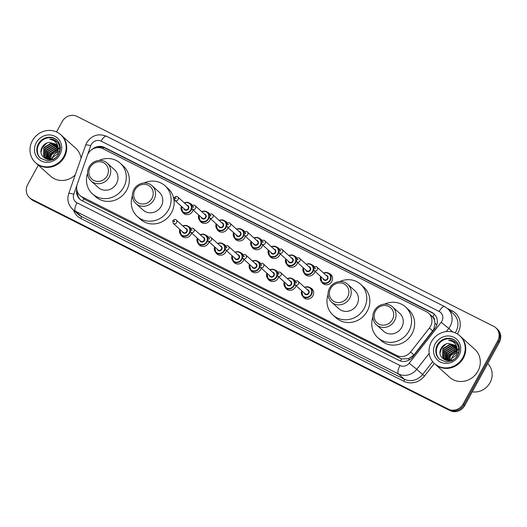 <?xml version="1.0" encoding="UTF-8"?>
<svg xmlns="http://www.w3.org/2000/svg" width="527" height="527" viewBox="0 0 527 527"><rect width="100%" height="100%" fill="white"/><g stroke="black" fill="none" stroke-linecap="round" stroke-linejoin="round"><path stroke-width="0.79" d="M310.146 287.742A6.021 5.606 132.1 0 1 311.912 288.796A6.021 5.606 132.1 0 1 312.913 295.799A6.021 5.606 132.1 0 1 303.855 297.729A6.021 5.606 132.1 0 1 302.623 296.082M296.062 285.641A6.021 5.606 132.1 0 1 295.502 287.024A6.021 5.606 132.1 0 1 286.444 288.961A6.021 5.606 132.1 0 1 285.219 287.314M278.658 276.873A6.021 5.606 132.1 0 1 278.098 278.256A6.021 5.606 132.1 0 1 269.04 280.193A6.021 5.606 132.1 0 1 267.815 278.546M261.247 268.098A6.021 5.606 132.1 0 1 260.687 269.488A6.021 5.606 132.1 0 1 251.629 271.425A6.021 5.606 132.1 0 1 250.404 269.778M243.843 259.33A6.021 5.606 132.1 0 1 243.283 260.72A6.021 5.606 132.1 0 1 234.225 262.65A6.021 5.606 132.1 0 1 233 261.003M226.432 250.562A6.021 5.606 132.1 0 1 225.879 251.946A6.021 5.606 132.1 0 1 216.821 253.882A6.021 5.606 132.1 0 1 215.596 252.235M209.028 241.788A6.021 5.606 132.1 0 1 208.468 243.178A6.021 5.606 132.1 0 1 199.41 245.114A6.021 5.606 132.1 0 1 198.185 243.467M191.624 233.02A6.021 5.606 132.1 0 1 191.064 234.41A6.021 5.606 132.1 0 1 182.006 236.346A6.021 5.606 132.1 0 1 180.781 234.699M314.981 271.359A6.021 5.606 132.1 0 1 314.421 272.749A6.021 5.606 132.1 0 1 305.364 274.686A6.021 5.606 132.1 0 1 304.138 273.039M297.577 262.591A6.021 5.606 132.1 0 1 297.017 263.981A6.021 5.606 132.1 0 1 287.959 265.918A6.021 5.606 132.1 0 1 286.734 264.271M280.166 253.823A6.021 5.606 132.1 0 1 279.613 255.206A6.021 5.606 132.1 0 1 270.555 257.143A6.021 5.606 132.1 0 1 269.33 255.496M262.762 245.055A6.021 5.606 132.1 0 1 262.202 246.438A6.021 5.606 132.1 0 1 253.144 248.375A6.021 5.606 132.1 0 1 251.919 246.728M329.072 273.467A6.021 5.606 132.1 0 1 330.831 274.514A6.021 5.606 132.1 0 1 331.832 281.517A6.021 5.606 132.1 0 1 322.774 283.454A6.021 5.606 132.1 0 1 321.549 281.807M245.358 236.28A6.021 5.606 132.1 0 1 244.798 237.67A6.021 5.606 132.1 0 1 235.74 239.607A6.021 5.606 132.1 0 1 234.515 237.96M227.947 227.512A6.021 5.606 132.1 0 1 227.394 228.902A6.021 5.606 132.1 0 1 218.336 230.839A6.021 5.606 132.1 0 1 217.111 229.192M210.543 218.745A6.021 5.606 132.1 0 1 209.983 220.128A6.021 5.606 132.1 0 1 200.925 222.065A6.021 5.606 132.1 0 1 199.7 220.418M193.139 209.977A6.021 5.606 132.1 0 1 192.579 211.36A6.021 5.606 132.1 0 1 183.521 213.297A6.021 5.606 132.1 0 1 182.296 211.65M79.959 195.438A11.284 10.507 -47.9 0 0 82.12 196.92L396.871 355.494A11.284 10.507 -47.9 0 0 410.612 352.023L429.433 327.972A11.284 10.507 -47.9 0 0 430.513 326.332A11.284 10.507 -47.9 0 0 428.642 313.203A11.284 10.507 -47.9 0 0 426.481 311.727L102.87 148.686A11.284 10.507 -47.9 0 0 87.258 155.577L77.298 184.094A11.284 10.507 -47.9 0 0 79.959 195.438L85.183 199.68L401.561 358.9L408.392 358.742L413.926 355.014L433.807 329.303L435.038 323.367L434.525 320.39A3.761 3.505 -47.9 0 0 432.733 316.931A11.284 3.992 -63.3 0 1 434.4 314.23M432.733 316.931L432.568 316.846A11.284 10.507 132.1 0 1 434.525 320.39M432.568 316.846L428.642 313.203M292.742 278.974A6.021 5.606 132.1 0 1 294.507 280.028A6.021 5.606 132.1 0 1 295.436 281.135M275.338 270.206A6.021 5.606 132.1 0 1 277.103 271.253A6.021 5.606 132.1 0 1 278.032 272.367M257.927 261.438A6.021 5.606 132.1 0 1 259.692 262.486A6.021 5.606 132.1 0 1 260.628 263.599M240.523 252.664A6.021 5.606 132.1 0 1 242.288 253.718A6.021 5.606 132.1 0 1 243.217 254.824M223.119 243.896A6.021 5.606 132.1 0 1 224.884 244.943A6.021 5.606 132.1 0 1 225.813 246.056M205.708 235.128A6.021 5.606 132.1 0 1 207.473 236.175A6.021 5.606 132.1 0 1 208.409 237.288M188.304 226.36A6.021 5.606 132.1 0 1 190.069 227.407A6.021 5.606 132.1 0 1 190.998 228.52M311.661 264.699A6.021 5.606 132.1 0 1 313.427 265.746A6.021 5.606 132.1 0 1 314.362 266.86M294.257 255.924A6.021 5.606 132.1 0 1 296.022 256.978A6.021 5.606 132.1 0 1 296.951 258.092M276.853 247.156A6.021 5.606 132.1 0 1 278.612 248.21A6.021 5.606 132.1 0 1 279.547 249.317M259.442 238.388A6.021 5.606 132.1 0 1 261.208 239.436A6.021 5.606 132.1 0 1 262.136 240.549M242.038 229.62A6.021 5.606 132.1 0 1 243.803 230.668A6.021 5.606 132.1 0 1 244.732 231.781M224.634 220.846A6.021 5.606 132.1 0 1 226.393 221.9A6.021 5.606 132.1 0 1 227.328 223.007M207.223 212.078A6.021 5.606 132.1 0 1 208.988 213.132A6.021 5.606 132.1 0 1 209.917 214.239M189.819 203.31A6.021 5.606 132.1 0 1 191.584 204.357A6.021 5.606 132.1 0 1 192.513 205.471M76.758 189.331A11.284 10.507 -47.9 0 0 79.827 199.199A11.284 10.507 -47.9 0 0 81.988 200.675L398.965 360.376A11.284 10.507 -47.9 0 0 412.707 356.904L434.821 328.644A11.284 10.507 -47.9 0 0 435.901 327.003A11.284 10.507 -47.9 0 0 434.037 313.881A11.284 10.507 -47.9 0 0 431.876 312.399L104.484 147.455A11.284 10.507 -47.9 0 0 92.153 149.411M97.284 147.646A11.284 10.507 132.1 0 1 105.301 148.192L432.687 313.137A11.284 10.507 132.1 0 1 434.432 314.257M50.605 155.913A15.046 14.005 132.1 0 1 57.371 149.325M58.504 148.805A15.046 14.005 132.1 0 1 59.176 148.548M449.63 356.95A15.046 14.005 132.1 0 1 456.402 350.363M457.535 349.842A15.046 14.005 132.1 0 1 458.2 349.585M56.514 131.941L62.219 121.52A11.284 10.507 132.1 0 1 77.041 116.414L493.661 326.318A11.284 10.507 132.1 0 1 495.821 327.794A11.284 10.507 132.1 0 1 497.692 340.923L463.154 404.005A11.284 10.507 132.1 0 1 448.332 409.117L31.706 199.213A11.284 10.507 132.1 0 1 29.545 197.737A11.284 10.507 132.1 0 1 27.681 184.608L38.326 165.162M495.821 327.794L497.455 329.263A11.284 10.507 132.1 0 1 499.319 342.392L464.781 405.48L463.971 404.743A11.284 10.507 132.1 0 1 449.149 409.848L32.522 199.95A11.284 10.507 132.1 0 1 30.362 198.468A11.284 10.507 132.1 0 0 32.522 199.95L449.149 409.848A11.284 10.507 132.1 0 0 463.971 404.743L498.509 341.661L463.971 404.743L463.154 404.005M496.638 328.532A11.284 10.507 132.1 0 1 498.509 341.661A11.284 10.507 132.1 0 0 496.638 328.532M80.249 199.555A11.284 10.507 132.1 0 1 77.364 191.657M464.781 405.48A11.284 10.507 132.1 0 1 449.959 410.586L33.339 200.682A11.284 10.507 132.1 0 1 31.179 199.206L29.545 197.737M451.323 359.664A8.504 7.918 132.1 0 1 452.245 357.135A8.504 7.918 132.1 0 1 457.186 352.932M487.738 363.551A16.923 15.757 132.1 0 1 489.991 382.727A16.923 15.757 132.1 0 1 472.258 391.824M460.223 336.173A18.807 17.51 132.1 0 1 460.275 336.219A18.807 17.51 132.1 0 1 463.385 358.103A18.807 17.51 132.1 0 1 435.085 364.15A18.807 17.51 132.1 0 1 435.032 364.104M460.275 336.219L474.794 349.322A18.807 17.51 132.1 0 1 477.91 371.199A18.807 17.51 132.1 0 1 449.603 377.246L435.085 364.15M459.715 335.719L460.17 336.127A18.807 17.51 132.1 0 1 463.286 358.011A18.807 17.51 132.1 0 1 434.979 364.058L434.525 363.643A18.807 17.51 132.1 0 1 431.409 341.766A18.807 17.51 132.1 0 1 459.715 335.719A18.807 17.51 132.1 0 1 462.825 357.596A18.807 17.51 132.1 0 1 434.525 363.643M439.67 359.467A12.266 11.416 132.1 0 1 437.891 345.435A12.266 11.416 132.1 0 1 456.092 341.265M444.129 358.432L442.97 356.957L443.154 348.933L450.44 344.487L455.532 345.903M448.22 360.073L449.3 354.48L456.586 350.027L457.291 350.02L456.389 355.211L449.531 360.053L443.965 358.288L442.64 356.667L442.832 348.643L450.117 344.19L455.387 345.745M445.427 359.598L444.972 359.124M444.834 358.953L444.261 358.129L444.445 350.099L451.738 345.653L456.059 346.601M445.262 359.454L444.795 358.992M444.65 358.828L443.938 357.833L444.123 349.809L451.415 345.356L455.934 346.423M445.611 359.388L445.743 351.265L453.029 346.819L456.507 347.379M446.534 360.606L446.092 360.165M445.947 360L445.539 359.473M445.407 359.289L445.42 350.975L452.706 346.529L456.402 347.181M446.474 359.73L447.034 352.431L454.327 347.985L456.876 348.242M446.25 359.658L446.712 352.141L454.004 347.695L456.79 348.018M447.43 359.974L448.332 353.604L455.618 349.151L457.153 349.21M447.179 359.921L448.009 353.307L455.295 348.861L457.093 348.96M448.503 360.086L449.623 354.77L457.324 350.31M449.406 360.066L450.592 355.646L457.364 351.239M457.588 352.807A8.504 7.918 132.1 0 1 458.53 352.583M456.099 342.86C454.057 340.956 451.599 340.053 448.721 340.146C454.096 341.272 456.955 344.566 457.291 350.04L454.847 345.205L448.187 343.42C445.361 343.828 443.154 345.238 441.554 347.636C434.577 358.222 451.876 366.528 457.37 355.442C459.715 350.804 459.294 346.608 456.099 342.86L455.881 342.655M448.721 340.146L455.96 342.721M440.085 352.906L441.56 348.354L446.013 343.966M440.197 351.173L441.395 348.209L444.373 344.803M375.448 311.055A10.158 9.453 132.1 0 1 388.788 306.457A10.158 9.453 132.1 0 1 392.411 319.606A10.158 9.453 132.1 0 1 379.071 324.197A10.158 9.453 132.1 0 1 375.448 311.055M374.387 310.726A12.035 11.205 132.1 0 1 392.503 306.852A12.035 11.205 132.1 0 1 394.492 320.857A12.035 11.205 132.1 0 1 376.377 324.724A12.035 11.205 132.1 0 1 374.387 310.726M376.377 324.724L383.61 331.252A12.035 11.205 -47.9 0 0 401.726 327.379A12.035 11.205 -47.9 0 0 399.736 313.381L392.503 306.852M384.552 304.138A20.685 19.262 132.1 0 1 405.533 306.951A20.685 19.262 132.1 0 1 408.952 331.022A20.685 19.262 132.1 0 1 377.819 337.675A20.685 19.262 132.1 0 1 372.866 317.096M405.533 306.951L408.59 309.711A20.685 19.262 132.1 0 1 412.015 333.775A20.685 19.262 132.1 0 1 380.876 340.435L377.819 337.675M330.64 288.48A10.158 9.453 132.1 0 1 343.979 283.882A10.158 9.453 132.1 0 1 347.609 297.03A10.158 9.453 132.1 0 1 334.27 301.628A10.158 9.453 132.1 0 1 330.64 288.48M329.579 288.15A12.035 11.205 132.1 0 1 347.695 284.277A12.035 11.205 132.1 0 1 349.691 298.282A12.035 11.205 132.1 0 1 331.575 302.155A12.035 11.205 132.1 0 1 329.579 288.15M331.575 302.155L338.808 308.677A12.035 11.205 -47.9 0 0 356.924 304.81A12.035 11.205 -47.9 0 0 354.934 290.805L347.695 284.277M339.744 281.57A20.685 19.262 132.1 0 1 360.725 284.382A20.685 19.262 132.1 0 1 364.15 308.447A20.685 19.262 132.1 0 1 333.018 315.1A20.685 19.262 132.1 0 1 328.057 294.521M360.725 284.382L363.782 287.136A20.685 19.262 132.1 0 1 367.207 311.207A20.685 19.262 132.1 0 1 336.074 317.86L333.018 315.1M134.958 189.891A10.158 9.453 132.1 0 1 148.304 185.3A10.158 9.453 132.1 0 1 151.928 198.442A10.158 9.453 132.1 0 1 138.588 203.04A10.158 9.453 132.1 0 1 134.958 189.891M133.898 189.562A12.035 11.205 132.1 0 1 152.013 185.688A12.035 11.205 132.1 0 1 154.009 199.693A12.035 11.205 132.1 0 1 135.894 203.567A12.035 11.205 132.1 0 1 133.898 189.562M135.894 203.567L143.127 210.089A12.035 11.205 -47.9 0 0 161.242 206.222A12.035 11.205 -47.9 0 0 159.253 192.217L152.013 185.688M144.062 182.981A20.685 19.262 132.1 0 1 165.043 185.794A20.685 19.262 132.1 0 1 168.469 209.858A20.685 19.262 132.1 0 1 137.336 216.511A20.685 19.262 132.1 0 1 132.376 195.932M165.043 185.794L168.1 188.547A20.685 19.262 132.1 0 1 171.525 212.618A20.685 19.262 132.1 0 1 140.393 219.272L137.336 216.511M90.157 167.322A10.158 9.453 132.1 0 1 103.496 162.724A10.158 9.453 132.1 0 1 107.126 175.866A10.158 9.453 132.1 0 1 93.786 180.465A10.158 9.453 132.1 0 1 90.157 167.322M89.096 166.987A12.035 11.205 132.1 0 1 107.212 163.12A12.035 11.205 132.1 0 1 109.201 177.118A12.035 11.205 132.1 0 1 91.085 180.992A12.035 11.205 132.1 0 1 89.096 166.987M91.085 180.992L98.325 187.52A12.035 11.205 -47.9 0 0 116.441 183.646A12.035 11.205 -47.9 0 0 114.445 169.641L107.212 163.12M99.26 160.406A20.685 19.262 132.1 0 1 120.242 163.218A20.685 19.262 132.1 0 1 123.667 187.289A20.685 19.262 132.1 0 1 92.528 193.943A20.685 19.262 132.1 0 1 87.574 173.363M120.242 163.218L123.298 165.979A20.685 19.262 132.1 0 1 126.724 190.043A20.685 19.262 132.1 0 1 95.585 196.696L92.528 193.943M52.292 158.627A8.504 7.918 132.1 0 1 53.214 156.091A8.504 7.918 132.1 0 1 58.161 151.895M61.191 135.136A18.807 17.51 132.1 0 1 61.244 135.182A18.807 17.51 132.1 0 1 64.36 157.059A18.807 17.51 132.1 0 1 36.053 163.113A18.807 17.51 132.1 0 1 36.001 163.067M61.244 135.182L75.769 148.285A18.807 17.51 132.1 0 1 81.066 158.219M60.684 134.675L61.145 135.09A18.807 17.51 132.1 0 1 64.254 156.967A18.807 17.51 132.1 0 1 35.955 163.021L35.493 162.606A18.807 17.51 132.1 0 1 32.378 140.729A18.807 17.51 132.1 0 1 60.684 134.675A18.807 17.51 132.1 0 1 63.8 156.559A18.807 17.51 132.1 0 1 35.493 162.606M40.638 158.429A12.266 11.416 132.1 0 1 38.866 144.398A12.266 11.416 132.1 0 1 57.061 140.228M45.105 157.395L43.939 155.92L44.123 147.896L51.415 143.443L56.501 144.866M58.26 149.003L55.822 144.167L49.163 142.382C46.336 142.791 44.123 144.194 42.522 146.598C35.553 157.184 52.845 165.491 58.339 154.404C60.691 149.767 60.262 145.571 57.074 141.822C55.032 139.918 52.568 139.016 49.696 139.108C55.071 140.235 57.924 143.528 58.26 149.003L57.357 154.174L50.5 159.016L44.94 157.25L43.616 155.63L43.8 147.6L51.093 143.153L56.363 144.708M46.396 158.561L45.948 158.087M45.803 157.916L45.23 157.086L45.421 149.062L52.707 144.615L57.028 145.564M46.231 158.416L45.77 157.955M45.625 157.79L44.907 156.796L45.098 148.772L52.384 144.319L56.903 145.386M46.587 158.35L46.712 150.228L54.004 145.781L57.476 146.341M47.509 159.569L47.061 159.121M46.916 158.963L46.508 158.436M46.383 158.252L46.389 149.938L53.675 145.492L57.371 146.137M47.443 158.693L48.01 151.394L55.295 146.947L57.851 147.204M47.219 158.62L47.68 151.104L54.973 146.658L57.766 146.98M48.398 158.937L49.301 152.566L56.593 148.113L58.128 148.173M48.155 158.884L48.978 152.27L56.264 147.823L58.069 147.922M49.472 159.049L50.599 153.732L58.293 149.273M49.195 159.029L50.269 153.436L57.562 148.989L58.26 148.983M50.375 159.022L51.567 154.609L58.339 150.202M58.556 151.763A8.504 7.918 132.1 0 1 59.505 151.545M75.223 174.957A18.807 17.51 132.1 0 1 50.572 176.209L36.053 163.113M49.696 139.108L56.929 141.684M41.06 151.868L42.529 147.316L46.982 142.929M41.165 150.136L42.371 147.171L45.348 143.766M432.746 330.963L429.433 327.972M400.553 361.008A11.284 3.992 -63.3 0 1 401.561 358.9M408.392 358.742L409.617 359.691M82.64 201.004A11.284 3.992 -63.3 0 1 83.701 198.758M435.038 323.367L436.843 324.77M77.35 192.796A11.284 1.693 19.2 0 1 77.943 192.889M102.949 148.726A11.284 3.992 -63.3 0 1 103.727 147.56M413.926 355.014L410.612 352.023M399.934 358.255L396.871 355.494M85.183 199.68L82.12 196.92M432.687 313.137L431.876 312.399M77.1 184.727L73.78 194.226A7.523 7.003 -47.9 0 0 76.995 202.77L400 365.507A7.523 7.003 -47.9 0 0 409.163 363.195L441.165 322.307A7.523 7.003 -47.9 0 0 441.883 321.213A7.523 7.003 -47.9 0 0 439.195 311.477L101.118 141.15A7.523 7.003 -47.9 0 0 91.237 144.556A7.523 7.003 -47.9 0 0 90.71 145.742L87.495 154.958M439.195 311.477A7.523 2.661 116.7 0 1 444.617 306.595L447.713 308.717A15.046 14.005 132.1 0 1 450.203 326.22A15.046 14.005 132.1 0 1 448.76 328.407L452.733 331.984M444.617 306.595L106.546 136.269C98.299 133.114 91.678 135.287 86.678 142.784L85.644 145.103A7.523 1.126 19.2 0 1 90.71 145.742M447.449 308.479L452.047 310.798A1.877 0.665 -63.3 0 1 451.211 311.872M452.047 310.798A16.923 15.757 132.1 0 1 458.095 332.708A16.923 15.757 132.1 0 1 457.35 333.947M455.176 332.82A15.046 14.005 -47.9 0 0 456.013 331.457A15.046 14.005 -47.9 0 0 453.523 313.954L447.713 308.717M434.327 363.465L424.472 376.061A16.923 15.757 132.1 0 1 403.86 381.258L80.855 218.527A16.923 15.757 132.1 0 1 73.51 210.075M448.332 409.117L449.959 410.586M497.692 340.923L499.319 342.392M31.706 199.213L33.339 200.682M429.182 353.426L416.765 369.295L422.575 374.532L432.654 361.654M409.163 363.195L416.765 369.295A15.046 14.005 132.1 0 1 398.445 373.92L404.249 379.157A15.046 14.005 -47.9 0 0 422.575 374.532L424.472 376.061M441.165 322.307L448.76 328.407L446.29 331.569M400 365.507A7.523 2.661 116.7 0 0 398.445 373.92L75.433 211.182L81.244 216.419L404.249 379.157A1.877 0.665 -63.3 0 1 403.86 381.258M76.995 202.77A7.523 2.661 116.7 0 0 75.433 211.182A15.046 14.005 132.1 0 1 72.555 209.212L78.365 214.449A15.046 14.005 -47.9 0 0 81.244 216.419A1.877 0.665 -63.3 0 1 80.855 218.527M85.644 145.103L68.714 193.58A7.523 1.126 19.2 0 1 73.78 194.226M106.546 136.269A7.523 2.661 116.7 0 0 101.118 141.15M105.301 148.192L104.484 147.455M437.384 344.981A12.266 11.416 132.1 0 1 455.842 341.035C459.709 344.935 460.361 349.651 457.792 355.191C456.316 357.813 454.221 359.737 451.507 360.949L446.231 361.963L439.413 359.243A12.266 11.416 132.1 0 1 437.384 344.981M435.302 343.729A14.143 13.168 132.1 0 1 453.879 337.326A14.143 13.168 132.1 0 1 458.931 355.633A14.143 13.168 132.1 0 1 440.355 362.036A14.143 13.168 132.1 0 1 435.302 343.729M449.32 356.792A15.421 14.361 132.1 0 1 455.328 350.554M456.224 350.053A15.421 14.361 132.1 0 1 457.225 349.585M457.456 349.487A15.421 14.361 132.1 0 1 457.851 349.335M458.253 349.19A15.421 14.361 132.1 0 1 458.674 349.045M38.352 143.937A12.266 11.416 132.1 0 1 56.811 139.998C60.677 143.897 61.33 148.614 58.767 154.154C57.291 156.776 55.197 158.699 52.483 159.912L47.199 160.926L40.381 158.205A12.266 11.416 132.1 0 1 38.352 143.937M36.271 142.692A14.143 13.168 132.1 0 1 54.854 136.289A14.143 13.168 132.1 0 1 59.907 154.595A14.143 13.168 132.1 0 1 41.323 160.998A14.143 13.168 132.1 0 1 36.271 142.692M50.289 155.755A15.421 14.361 132.1 0 1 56.303 149.516M57.199 149.016A15.421 14.361 132.1 0 1 58.201 148.548M58.431 148.449A15.421 14.361 132.1 0 1 58.82 148.298M59.222 148.146A15.421 14.361 132.1 0 1 59.65 148.008M323.618 273.072A5.639 5.25 132.1 0 1 329.461 273.783A5.639 5.25 132.1 0 1 330.396 280.351A5.639 5.25 132.1 0 1 321.905 282.162A5.639 5.25 132.1 0 1 320.594 276.425L321.905 282.162L324.474 284.481M320.778 276.589A5.263 4.901 -47.9 0 0 323.499 282.676A5.263 4.901 -47.9 0 0 329.981 280.1A5.263 4.901 -47.9 0 0 329.441 274.31A5.263 4.901 -47.9 0 0 323.802 273.243M326.154 275.364A2.635 2.451 132.1 0 1 325.251 280.43A2.635 2.451 132.1 0 1 323.13 278.711M313.98 270.456L323.967 279.468A2.26 2.101 -47.9 0 0 327.366 278.743A2.26 2.101 -47.9 0 0 326.99 276.115L317.004 267.11A2.26 2.101 132.1 0 1 317.379 269.732A2.26 2.101 132.1 0 1 313.98 270.456L313.525 267.723C315.074 266.359 316.233 266.155 317.004 267.11M314.665 268.164A0.375 0.349 -47.9 0 0 314.803 268.651A0.375 0.349 -47.9 0 0 315.298 268.48A0.375 0.349 -47.9 0 0 315.159 267.993A0.375 0.349 -47.9 0 0 314.665 268.164M313.585 269.982A5.639 5.25 132.1 0 1 312.992 271.576A5.639 5.25 132.1 0 1 304.494 273.394A5.639 5.25 132.1 0 1 303.19 267.657M303.374 267.821A5.263 4.901 -47.9 0 0 306.095 273.908A5.263 4.901 -47.9 0 0 312.57 271.326A5.263 4.901 -47.9 0 0 312.037 265.536A5.263 4.901 -47.9 0 0 306.398 264.468M308.75 266.59A2.635 2.451 132.1 0 1 307.847 271.662A2.635 2.451 132.1 0 1 305.726 269.943M296.576 261.688L306.562 270.694A2.26 2.101 -47.9 0 0 309.955 269.969A2.26 2.101 -47.9 0 0 309.586 267.347L299.599 258.335A2.26 2.101 132.1 0 1 299.968 260.964A2.26 2.101 132.1 0 1 296.576 261.688L296.121 258.955C297.669 257.591 298.829 257.387 299.599 258.335M297.261 259.396A0.375 0.349 -47.9 0 0 297.393 259.883A0.375 0.349 -47.9 0 0 297.887 259.712A0.375 0.349 -47.9 0 0 297.755 259.225A0.375 0.349 -47.9 0 0 297.261 259.396M306.213 264.304A5.639 5.25 132.1 0 1 312.056 265.015A5.639 5.25 132.1 0 1 313.578 267.637M296.174 261.214A5.639 5.25 132.1 0 1 295.581 262.808A5.639 5.25 132.1 0 1 287.09 264.626A5.639 5.25 132.1 0 1 285.786 258.889M285.97 259.053A5.263 4.901 -47.9 0 0 288.684 265.134A5.263 4.901 -47.9 0 0 295.166 262.558A5.263 4.901 -47.9 0 0 294.626 256.768A5.263 4.901 -47.9 0 0 288.987 255.7M291.339 257.822A2.635 2.451 132.1 0 1 290.436 262.894A2.635 2.451 132.1 0 1 288.315 261.175M279.165 252.92L289.152 261.926A2.26 2.101 -47.9 0 0 292.551 261.201A2.26 2.101 -47.9 0 0 292.175 258.573L282.189 249.567A2.26 2.101 132.1 0 1 282.564 252.196A2.26 2.101 132.1 0 1 279.165 252.92L278.717 250.18C280.259 248.823 281.418 248.619 282.189 249.567M279.857 250.628A0.375 0.349 -47.9 0 0 279.989 251.109A0.375 0.349 -47.9 0 0 280.483 250.944A0.375 0.349 -47.9 0 0 280.351 250.457A0.375 0.349 -47.9 0 0 279.857 250.628M296.8 258.19L294.646 256.247L291.438 254.956L288.789 255.516A5.639 5.25 132.1 0 1 294.646 256.247A5.639 5.25 132.1 0 1 296.167 258.869M278.77 252.446A5.639 5.25 132.1 0 1 278.177 254.04A5.639 5.25 132.1 0 1 269.686 255.852A5.639 5.25 132.1 0 1 268.375 250.114M268.559 250.285A5.263 4.901 -47.9 0 0 271.28 256.366A5.263 4.901 -47.9 0 0 277.762 253.79A5.263 4.901 -47.9 0 0 277.222 248A5.263 4.901 -47.9 0 0 271.583 246.932M273.935 249.054A2.635 2.451 132.1 0 1 273.032 254.119A2.635 2.451 132.1 0 1 270.911 252.407M261.761 244.153L271.748 253.158A2.26 2.101 -47.9 0 0 275.147 252.433A2.26 2.101 -47.9 0 0 274.771 249.805L264.785 240.799A2.26 2.101 132.1 0 1 265.16 243.421A2.26 2.101 132.1 0 1 261.761 244.153L261.306 241.412C262.854 240.048 264.014 239.844 264.785 240.799M262.446 241.853A0.375 0.349 -47.9 0 0 262.584 242.341A0.375 0.349 -47.9 0 0 263.078 242.17A0.375 0.349 -47.9 0 0 262.94 241.682A0.375 0.349 -47.9 0 0 262.446 241.853M271.398 246.768A5.639 5.25 132.1 0 1 277.242 247.479A5.639 5.25 132.1 0 1 278.763 250.101M261.366 243.672A5.639 5.25 132.1 0 1 260.766 245.272A5.639 5.25 132.1 0 1 252.275 247.084A5.639 5.25 132.1 0 1 250.971 241.346M251.155 241.511A5.263 4.901 -47.9 0 0 253.876 247.598A5.263 4.901 -47.9 0 0 260.351 245.022A5.263 4.901 -47.9 0 0 259.818 239.232A5.263 4.901 -47.9 0 0 254.179 238.164M256.53 240.286A2.635 2.451 132.1 0 1 255.628 245.351A2.635 2.451 132.1 0 1 253.507 243.632M244.357 235.378L254.343 244.39A2.26 2.101 -47.9 0 0 257.736 243.658A2.26 2.101 -47.9 0 0 257.367 241.037L247.38 232.025A2.26 2.101 132.1 0 1 247.749 234.653A2.26 2.101 132.1 0 1 244.357 235.378L243.902 232.644C245.45 231.281 246.61 231.076 247.38 232.025M245.042 233.086A0.375 0.349 -47.9 0 0 245.174 233.573A0.375 0.349 -47.9 0 0 245.668 233.402A0.375 0.349 -47.9 0 0 245.536 232.914A0.375 0.349 -47.9 0 0 245.042 233.086M253.994 237.993A5.639 5.25 132.1 0 1 259.837 238.705A5.639 5.25 132.1 0 1 261.359 241.326M243.955 234.904A5.639 5.25 132.1 0 1 243.362 236.498A5.639 5.25 132.1 0 1 234.871 238.316A5.639 5.25 132.1 0 1 233.566 232.578L234.871 238.316L237.44 240.635M233.744 232.743A5.263 4.901 -47.9 0 0 236.465 238.823A5.263 4.901 -47.9 0 0 242.947 236.248A5.263 4.901 -47.9 0 0 242.407 230.457A5.263 4.901 -47.9 0 0 236.768 229.39M239.12 231.511A2.635 2.451 132.1 0 1 238.217 236.583A2.635 2.451 132.1 0 1 236.096 234.864M226.946 226.61L236.933 235.615A2.26 2.101 -47.9 0 0 240.332 234.89A2.26 2.101 -47.9 0 0 239.956 232.269L229.97 223.257A2.26 2.101 132.1 0 1 230.345 225.885A2.26 2.101 132.1 0 1 226.946 226.61L226.498 223.87C228.039 222.513 229.199 222.308 229.97 223.257M227.638 224.318A0.375 0.349 -47.9 0 0 227.769 224.805A0.375 0.349 -47.9 0 0 228.263 224.634A0.375 0.349 -47.9 0 0 228.132 224.146A0.375 0.349 -47.9 0 0 227.638 224.318M236.583 229.225A5.639 5.25 132.1 0 1 242.427 229.937A5.639 5.25 132.1 0 1 243.948 232.559M226.551 226.136A5.639 5.25 132.1 0 1 225.958 227.73A5.639 5.25 132.1 0 1 217.467 229.548A5.639 5.25 132.1 0 1 216.156 223.81M216.34 223.975A5.263 4.901 -47.9 0 0 219.061 230.055A5.263 4.901 -47.9 0 0 225.543 227.48A5.263 4.901 -47.9 0 0 225.003 221.689A5.263 4.901 -47.9 0 0 219.364 220.622M221.715 222.743A2.635 2.451 132.1 0 1 220.813 227.816A2.635 2.451 132.1 0 1 218.692 226.096M209.542 217.842L219.528 226.847A2.26 2.101 -47.9 0 0 222.928 226.123A2.26 2.101 -47.9 0 0 222.552 223.494L212.565 214.489A2.26 2.101 132.1 0 1 212.941 217.117A2.26 2.101 132.1 0 1 209.542 217.842L209.087 215.102C210.635 213.745 211.795 213.54 212.565 214.489M210.227 215.55A0.375 0.349 -47.9 0 0 210.365 216.03A0.375 0.349 -47.9 0 0 210.859 215.866A0.375 0.349 -47.9 0 0 210.721 215.378A0.375 0.349 -47.9 0 0 210.227 215.55M227.177 223.105L225.022 221.169L221.814 219.878L219.16 220.438A5.639 5.25 132.1 0 1 225.022 221.169A5.639 5.25 132.1 0 1 226.544 223.791M209.147 217.368A5.639 5.25 132.1 0 1 208.547 218.962A5.639 5.25 132.1 0 1 200.056 220.773A5.639 5.25 132.1 0 1 198.751 215.036M198.936 215.2A5.263 4.901 -47.9 0 0 201.65 221.287A5.263 4.901 -47.9 0 0 208.132 218.712A5.263 4.901 -47.9 0 0 207.598 212.921A5.263 4.901 -47.9 0 0 201.96 211.854M204.311 213.975A2.635 2.451 132.1 0 1 203.409 219.041A2.635 2.451 132.1 0 1 201.288 217.322M192.138 209.067L202.124 218.079A2.26 2.101 -47.9 0 0 205.517 217.355A2.26 2.101 -47.9 0 0 205.148 214.726L195.161 205.721A2.26 2.101 132.1 0 1 195.53 208.343A2.26 2.101 132.1 0 1 192.138 209.067L191.683 206.334C193.231 204.97 194.391 204.766 195.161 205.721M192.823 206.775A0.375 0.349 -47.9 0 0 192.954 207.263A0.375 0.349 -47.9 0 0 193.449 207.091A0.375 0.349 -47.9 0 0 193.317 206.604A0.375 0.349 -47.9 0 0 192.823 206.775M201.775 211.689A5.639 5.25 132.1 0 1 207.618 212.394A5.639 5.25 132.1 0 1 209.14 215.023M191.736 208.593A5.639 5.25 132.1 0 1 191.143 210.194A5.639 5.25 132.1 0 1 182.652 212.006A5.639 5.25 132.1 0 1 181.347 206.268M181.525 206.432A5.263 4.901 -47.9 0 0 184.246 212.519A5.263 4.901 -47.9 0 0 190.728 209.944A5.263 4.901 -47.9 0 0 190.188 204.153A5.263 4.901 -47.9 0 0 184.549 203.079M186.901 205.201A2.635 2.451 132.1 0 1 185.998 210.273A2.635 2.451 132.1 0 1 183.877 208.554M174.727 200.3L184.713 209.311A2.26 2.101 -47.9 0 0 188.113 208.58A2.26 2.101 -47.9 0 0 187.737 205.958L177.751 196.946A2.26 2.101 132.1 0 1 178.126 199.575A2.26 2.101 132.1 0 1 174.727 200.3L174.279 197.566C175.82 196.202 176.98 195.998 177.751 196.946M175.419 198.007A0.375 0.349 -47.9 0 0 175.55 198.495A0.375 0.349 -47.9 0 0 176.044 198.323A0.375 0.349 -47.9 0 0 175.913 197.836A0.375 0.349 -47.9 0 0 175.419 198.007M184.364 202.915A5.639 5.25 132.1 0 1 190.207 203.626A5.639 5.25 132.1 0 1 191.729 206.248M304.698 287.353A5.639 5.25 132.1 0 1 310.541 288.065A5.639 5.25 132.1 0 1 311.477 294.626A5.639 5.25 132.1 0 1 302.985 296.444A5.639 5.25 132.1 0 1 301.675 290.706M301.859 290.871A5.263 4.901 -47.9 0 0 304.58 296.951A5.263 4.901 -47.9 0 0 311.062 294.376A5.263 4.901 -47.9 0 0 310.522 288.585A5.263 4.901 -47.9 0 0 304.883 287.518M307.234 289.639A2.635 2.451 132.1 0 1 306.332 294.712A2.635 2.451 132.1 0 1 304.211 292.992M305.047 293.743A2.26 2.101 -47.9 0 0 308.44 293.019A2.26 2.101 -47.9 0 0 308.071 290.39L298.084 281.385A2.26 2.101 132.1 0 1 298.453 284.007A2.26 2.101 132.1 0 1 295.061 284.738L305.047 293.743M296.378 282.762A0.375 0.349 -47.9 0 0 296.24 282.274A0.375 0.349 -47.9 0 0 295.746 282.439A0.375 0.349 -47.9 0 0 295.884 282.927A0.375 0.349 -47.9 0 0 296.378 282.762M287.294 278.585A5.639 5.25 132.1 0 1 293.137 279.29A5.639 5.25 132.1 0 1 294.652 281.912M294.665 284.257A5.639 5.25 132.1 0 1 294.066 285.858A5.639 5.25 132.1 0 1 285.575 287.67A5.639 5.25 132.1 0 1 284.27 281.932M284.455 282.097A5.263 4.901 -47.9 0 0 287.169 288.183A5.263 4.901 -47.9 0 0 293.651 285.608A5.263 4.901 -47.9 0 0 293.117 279.817A5.263 4.901 -47.9 0 0 287.478 278.75M289.83 280.871A2.635 2.451 132.1 0 1 288.928 285.937A2.635 2.451 132.1 0 1 286.807 284.218M287.637 284.975A2.26 2.101 -47.9 0 0 291.036 284.251A2.26 2.101 -47.9 0 0 290.66 281.622L280.674 272.617A2.26 2.101 132.1 0 1 281.049 275.239A2.26 2.101 132.1 0 1 277.65 275.964L287.637 284.975M278.967 273.987A0.375 0.349 -47.9 0 0 278.836 273.5A0.375 0.349 -47.9 0 0 278.342 273.671A0.375 0.349 -47.9 0 0 278.473 274.159A0.375 0.349 -47.9 0 0 278.967 273.987M269.883 269.811A5.639 5.25 132.1 0 1 275.726 270.522A5.639 5.25 132.1 0 1 277.248 273.144M277.255 275.489A5.639 5.25 132.1 0 1 276.662 277.09A5.639 5.25 132.1 0 1 268.171 278.902A5.639 5.25 132.1 0 1 266.86 273.164L268.171 278.902L270.74 281.22M267.044 273.329A5.263 4.901 -47.9 0 0 269.765 279.415A5.263 4.901 -47.9 0 0 276.247 276.84A5.263 4.901 -47.9 0 0 275.707 271.043A5.263 4.901 -47.9 0 0 270.068 269.976M272.419 272.097A2.635 2.451 132.1 0 1 271.517 277.169A2.635 2.451 132.1 0 1 269.396 275.45M270.232 276.207A2.26 2.101 -47.9 0 0 273.632 275.476A2.26 2.101 -47.9 0 0 273.256 272.854L263.269 263.843A2.26 2.101 132.1 0 1 263.645 266.471A2.26 2.101 132.1 0 1 260.246 267.196L270.232 276.207M261.563 265.219A0.375 0.349 -47.9 0 0 261.432 264.732A0.375 0.349 -47.9 0 0 260.937 264.903A0.375 0.349 -47.9 0 0 261.069 265.391A0.375 0.349 -47.9 0 0 261.563 265.219M260.476 263.698L258.322 261.754L255.114 260.463L252.459 261.03A5.639 5.25 132.1 0 1 258.322 261.754A5.639 5.25 132.1 0 1 259.844 264.376M259.851 266.721A5.639 5.25 132.1 0 1 259.258 268.315A5.639 5.25 132.1 0 1 250.766 270.134A5.639 5.25 132.1 0 1 249.455 264.396M249.64 264.561A5.263 4.901 -47.9 0 0 252.361 270.641A5.263 4.901 -47.9 0 0 258.836 268.065A5.263 4.901 -47.9 0 0 258.302 262.275A5.263 4.901 -47.9 0 0 252.664 261.208M255.015 263.329A2.635 2.451 132.1 0 1 254.113 268.401A2.635 2.451 132.1 0 1 251.992 266.682M252.828 267.433A2.26 2.101 -47.9 0 0 256.221 266.708A2.26 2.101 -47.9 0 0 255.852 264.086L245.865 255.075A2.26 2.101 132.1 0 1 246.234 257.703A2.26 2.101 132.1 0 1 242.842 258.428L252.828 267.433M244.159 256.451A0.375 0.349 -47.9 0 0 244.021 255.964A0.375 0.349 -47.9 0 0 243.527 256.135A0.375 0.349 -47.9 0 0 243.665 256.623A0.375 0.349 -47.9 0 0 244.159 256.451M235.075 252.275A5.639 5.25 132.1 0 1 240.911 252.986A5.639 5.25 132.1 0 1 242.433 255.608M242.44 257.953A5.639 5.25 132.1 0 1 241.847 259.547A5.639 5.25 132.1 0 1 233.356 261.366A5.639 5.25 132.1 0 1 232.051 255.621M232.236 255.793A5.263 4.901 -47.9 0 0 234.95 261.873A5.263 4.901 -47.9 0 0 241.432 259.297A5.263 4.901 -47.9 0 0 240.898 253.507A5.263 4.901 -47.9 0 0 235.259 252.44M237.611 254.561A2.635 2.451 132.1 0 1 236.709 259.633A2.635 2.451 132.1 0 1 234.587 257.914M235.417 258.665A2.26 2.101 -47.9 0 0 238.817 257.94A2.26 2.101 -47.9 0 0 238.441 255.312L228.454 246.307A2.26 2.101 132.1 0 1 228.83 248.928A2.26 2.101 132.1 0 1 225.431 249.66L235.417 258.665M226.748 247.683A0.375 0.349 -47.9 0 0 226.617 247.196A0.375 0.349 -47.9 0 0 226.123 247.361A0.375 0.349 -47.9 0 0 226.254 247.848A0.375 0.349 -47.9 0 0 226.748 247.683M217.664 243.5A5.639 5.25 132.1 0 1 223.507 244.212A5.639 5.25 132.1 0 1 225.029 246.834M225.036 249.179A5.639 5.25 132.1 0 1 224.443 250.78A5.639 5.25 132.1 0 1 215.951 252.591A5.639 5.25 132.1 0 1 214.641 246.853M214.825 247.018A5.263 4.901 -47.9 0 0 217.546 253.105A5.263 4.901 -47.9 0 0 224.028 250.529A5.263 4.901 -47.9 0 0 223.488 244.739A5.263 4.901 -47.9 0 0 217.849 243.672M220.2 245.793A2.635 2.451 132.1 0 1 219.298 250.859A2.635 2.451 132.1 0 1 217.177 249.139M218.013 249.897A2.26 2.101 -47.9 0 0 221.412 249.172A2.26 2.101 -47.9 0 0 221.037 246.544L211.05 237.539A2.26 2.101 132.1 0 1 211.426 240.16A2.26 2.101 132.1 0 1 208.027 240.885L218.013 249.897M209.344 238.909A0.375 0.349 -47.9 0 0 209.212 238.421A0.375 0.349 -47.9 0 0 208.718 238.593A0.375 0.349 -47.9 0 0 208.85 239.08A0.375 0.349 -47.9 0 0 209.344 238.909M200.26 234.732A5.639 5.25 132.1 0 1 206.103 235.444A5.639 5.25 132.1 0 1 207.625 238.066M207.631 240.411A5.639 5.25 132.1 0 1 207.039 242.012A5.639 5.25 132.1 0 1 198.547 243.823A5.639 5.25 132.1 0 1 197.236 238.085L198.547 243.823L201.11 246.142M197.421 238.25A5.263 4.901 -47.9 0 0 200.141 244.337A5.263 4.901 -47.9 0 0 206.617 241.761A5.263 4.901 -47.9 0 0 206.083 235.964A5.263 4.901 -47.9 0 0 200.444 234.897M202.796 237.018A2.635 2.451 132.1 0 1 201.894 242.091A2.635 2.451 132.1 0 1 199.773 240.371M200.609 241.129A2.26 2.101 -47.9 0 0 204.002 240.398A2.26 2.101 -47.9 0 0 203.633 237.776L193.646 228.764A2.26 2.101 132.1 0 1 194.015 231.393A2.26 2.101 132.1 0 1 190.622 232.117L200.609 241.129M191.94 230.141A0.375 0.349 -47.9 0 0 191.802 229.653A0.375 0.349 -47.9 0 0 191.308 229.825A0.375 0.349 -47.9 0 0 191.446 230.312A0.375 0.349 -47.9 0 0 191.94 230.141M182.856 225.964A5.639 5.25 132.1 0 1 188.692 226.676A5.639 5.25 132.1 0 1 190.214 229.298M190.221 231.643A5.639 5.25 132.1 0 1 189.628 233.237A5.639 5.25 132.1 0 1 181.136 235.055A5.639 5.25 132.1 0 1 179.832 229.317M180.017 229.482A5.263 4.901 -47.9 0 0 182.731 235.562A5.263 4.901 -47.9 0 0 189.213 232.987A5.263 4.901 -47.9 0 0 188.679 227.196A5.263 4.901 -47.9 0 0 183.034 226.129M185.385 228.25A2.635 2.451 132.1 0 1 184.49 233.323A2.635 2.451 132.1 0 1 182.368 231.603M183.198 232.354A2.26 2.101 -47.9 0 0 186.598 231.63A2.26 2.101 -47.9 0 0 186.222 229.008L176.235 219.996A2.26 2.101 132.1 0 1 176.611 222.625A2.26 2.101 132.1 0 1 173.212 223.349L183.198 232.354M174.529 221.373A0.375 0.349 -47.9 0 0 174.397 220.885A0.375 0.349 -47.9 0 0 173.903 221.057A0.375 0.349 -47.9 0 0 174.035 221.544A0.375 0.349 -47.9 0 0 174.529 221.373M68.714 193.58C66.87 199.621 68.154 204.832 72.555 209.212M443.965 358.288L444.294 358.577M323.604 273.058L326.253 272.499L329.461 273.783L332.03 276.102M307.063 275.713L304.494 273.394L303.17 267.637M306.194 264.29L308.842 263.724L312.056 265.015L314.204 266.958M289.659 266.939L287.09 264.626L285.766 258.869M272.255 258.171L269.686 255.852L268.362 250.101M271.379 246.748L274.033 246.188L277.242 247.479L279.396 249.416M254.844 249.403L252.275 247.084L250.951 241.333M253.974 237.98L256.623 237.42L259.837 238.705L261.985 240.648M236.57 229.212L239.218 228.646L242.427 229.937L244.581 231.88M220.036 231.86L217.467 229.548L216.142 223.791M202.625 223.092L200.056 220.773L198.732 215.023M201.755 211.67L204.404 211.11L207.618 212.394L209.766 214.337M185.221 214.324L182.652 212.006L181.328 206.255M184.351 202.902L186.999 202.342L190.207 203.626L192.362 205.57M313.11 290.377L310.541 288.065L307.333 286.774L304.678 287.334M298.084 281.385C297.314 280.43 296.154 280.641 294.606 281.998L295.061 284.738M301.655 290.687L302.985 296.444L305.555 298.756M295.285 281.234L293.137 279.29L289.922 278.006L287.274 278.566M280.674 272.617C279.903 271.662 278.75 271.866 277.202 273.23L277.65 275.964M284.251 281.919L285.575 287.67L288.144 289.988M277.881 272.466L275.726 270.522L272.518 269.238L269.87 269.798M263.269 263.843C262.499 262.894 261.339 263.098 259.798 264.462L260.246 267.196M245.865 255.075C245.095 254.126 243.935 254.33 242.387 255.687L242.842 258.428M249.436 264.376L250.766 270.134L253.335 272.452M243.066 254.923L240.911 252.986L237.703 251.695L235.055 252.255M228.454 246.307C227.684 245.351 226.531 245.562 224.983 246.919L225.431 249.66M232.032 255.608L233.356 261.366L235.925 263.678M225.661 246.155L223.507 244.212L220.299 242.927L217.651 243.487M211.05 237.539C210.28 236.583 209.12 236.788 207.572 238.151L208.027 240.885M214.627 246.84L215.951 252.591L218.521 254.91M208.257 237.387L206.103 235.444L202.895 234.153L200.24 234.719M193.646 228.764C192.875 227.816 191.716 228.02 190.168 229.383L190.622 232.117M190.846 228.619L188.692 226.676L185.484 225.385L182.836 225.951M176.235 219.996C175.465 219.048 174.312 219.252 172.764 220.609L173.212 223.349M179.812 229.298L181.136 235.055L183.706 237.367"/></g></svg>

